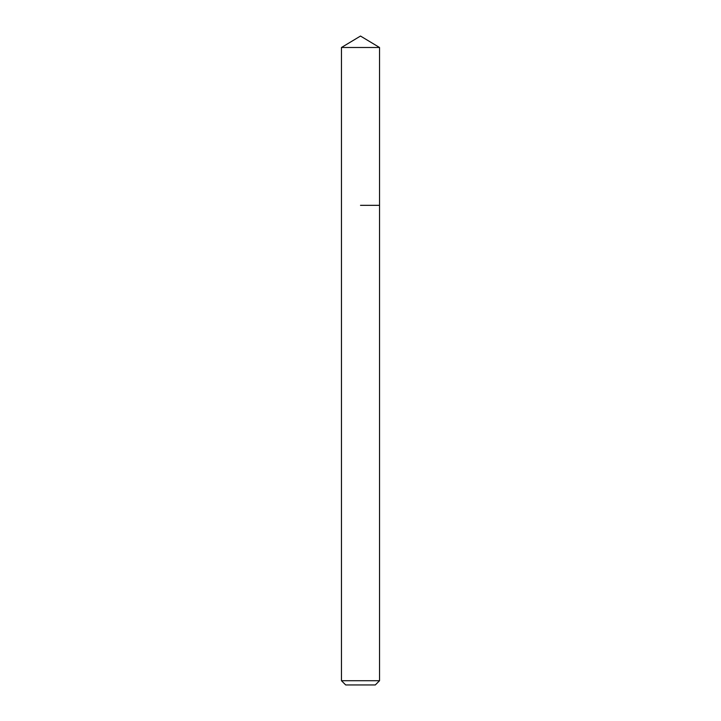 <?xml version="1.0" encoding="UTF-8"?>
<svg xmlns="http://www.w3.org/2000/svg" width="721" height="721" viewBox="0 0 721 721"><rect width="100%" height="100%" fill="white"/><g stroke="black" fill="none" stroke-linecap="round" stroke-linejoin="round"><path stroke-width="1.08" d="M379.543 680.714L341.457 680.714L345.692 684.95L375.308 684.95L379.543 680.714L379.543 47.496L341.457 47.496L360.5 36.05L379.543 47.496M360.5 205.332L379.543 205.332L360.5 205.332M341.457 680.714L341.457 47.496"/></g></svg>

